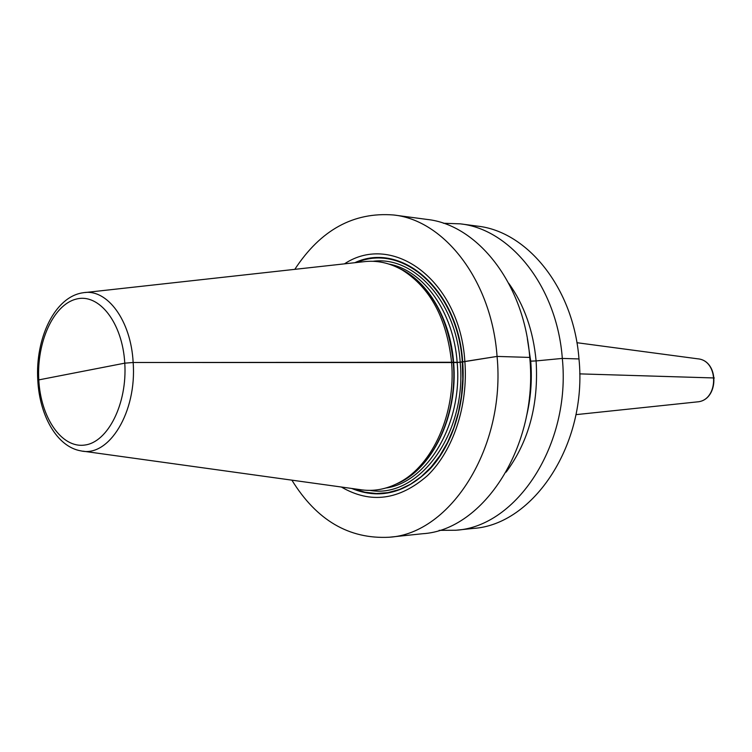 <?xml version="1.0" encoding="UTF-8"?>
<svg xmlns="http://www.w3.org/2000/svg" width="752" height="752" viewBox="0 0 752 752"><rect width="100%" height="100%" fill="white"/><g stroke="black" fill="none" stroke-linecap="round" stroke-linejoin="round"><path stroke-width="1.13" d="M341.361 487.023C370.595 504.019 399.312 500.202 427.531 475.565C453.193 450.702 468.336 405.516 464.858 361.477L497.072 356.42C505.917 447.459 450.382 533.807 389.179 537.238C349.022 539.287 316.592 520.262 291.889 480.161M85.117 292.537L362.868 261.818C376.395 259.985 389.555 262.739 402.367 270.071C430.388 287.837 446.791 318.575 451.576 362.267L460.196 362.332L497.072 356.42C491.676 280.618 444.394 220.223 393.653 214.987L426.948 219.415C477.454 224.669 524.379 283.626 529.746 357.426C538.545 446.049 483.498 530.226 422.586 533.732L389.179 537.238M443.407 223.259L460.233 223.842L477.323 226.108C527.368 231.39 573.673 288.148 578.984 358.939C587.688 443.943 533.497 524.821 473.13 528.44L455.985 530.235L439.149 530.348M460.233 223.842C510.458 229.106 556.978 286.615 562.317 358.422C571.05 444.658 516.558 526.654 455.985 530.235M393.653 214.987C353.562 211.829 320.615 229.943 294.803 269.348M80.389 371.798L124.776 363.16C127.426 403.711 107.837 442.383 84.656 445.062C61.495 448.352 40.711 417.548 38.784 379.892L124.776 363.16L133.151 362.502L457.169 362.549L464.858 361.477C459.867 280.308 392.723 231.748 344.463 263.858M38.784 379.892C36.528 342.301 53.354 304.748 76.159 299.117C98.907 292.895 122.463 322.561 124.776 363.16L133.151 362.502L451.576 362.267C456.088 413.224 432.776 465.056 399.425 482.417C386.415 489.392 373.18 491.78 359.719 489.571L82.917 451.162M506.134 472.124C528.806 441.452 538.789 404.379 536.101 360.922L530.028 361.186L536.101 360.922C533.3 330.72 524.182 304.851 508.747 283.316M497.072 356.42L529.746 357.426L497.072 356.42M536.101 360.922L562.317 358.422L578.984 358.939L562.317 358.422L536.101 360.922M579.698 373.876L714.297 377.965L579.698 373.876M351.71 488.462C379.581 499.854 405.854 493.162 430.539 468.383C453.061 443.642 465.836 402.198 462.687 361.938C458.109 288.928 400.901 240.95 354.841 262.702M356.796 262.486C402.386 242.623 457.808 290.441 462.311 362.003L462.762 378.952L461.465 395.834L458.429 412.284L453.747 427.954L447.525 442.496L439.92 455.627L431.103 467.086L421.27 476.646L410.648 484.166L399.462 489.514L387.947 492.635L376.329 493.528L364.833 492.193L353.666 488.734M369.805 490.37C418.018 499.29 467.246 434.073 460.196 362.332C456.182 301.477 414.004 255.652 372.983 261.301M386.002 488.001C427.662 482.323 462.875 423.273 457.169 362.549C453.653 312.08 423.47 270.335 389.104 264.121M399.096 268.267C427.766 281.013 450.467 318.961 453.616 362.464C458.438 415.997 431.949 469.878 396.097 484.128M397.432 483.47L401.643 481.346C434.694 464.144 457.771 412.857 453.296 362.445C448.568 319.224 432.325 288.806 404.557 271.199L400.421 268.972M399.425 482.417L397.451 483.461M37.797 380.315C39.565 415.452 56.851 446.923 81.084 450.909C108.88 457.489 136.986 411.974 133.151 362.502C131.045 320.39 107.028 288.298 83.275 292.735C54.567 296.523 35.128 338.832 37.788 380.221M527.34 338.644L530.733 361.214C532.256 380.343 530.762 399.049 526.25 417.332M697.339 401.878L697.33 401.878C718.715 400.581 719.203 360.631 697.875 358.826C719.542 360.772 719.053 400.449 697.339 401.878L697.01 401.916M576.916 342.705L697.612 358.798M402.367 270.071L400.402 268.962M697.273 401.888L575.919 414.653"/></g></svg>
